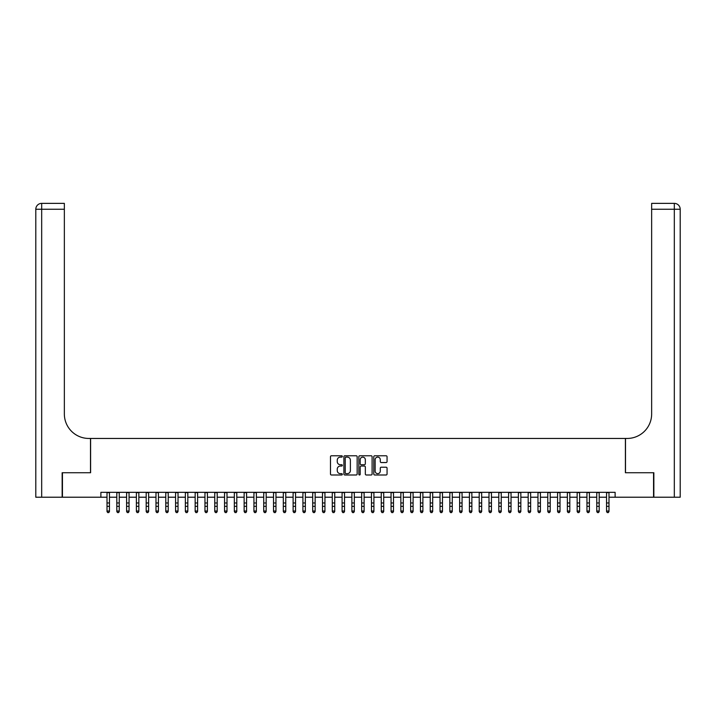 <?xml version="1.0" encoding="UTF-8"?>
<svg xmlns="http://www.w3.org/2000/svg" width="716" height="716" viewBox="0 0 716 716"><rect width="100%" height="100%" fill="white"/><g stroke="black" fill="none" stroke-linecap="round" stroke-linejoin="round"><path stroke-width="1.07" d="M342.329 456.441A0.671 0.671 0 0 0 341.657 455.77L331.436 455.77A0.958 0.958 0 0 0 330.479 456.727L330.479 474.037A0.958 0.958 0 0 0 331.436 474.994L341.657 474.994A0.671 0.671 0 0 0 342.329 474.323A0.671 0.671 0 0 0 341.657 473.652L340.333 473.652A3.079 3.079 0 0 1 337.254 470.573L337.254 469.132A3.079 3.079 0 0 1 340.333 466.053L341.657 466.053A0.671 0.671 0 0 0 342.329 465.382A0.671 0.671 0 0 0 341.657 464.711L340.333 464.711A3.079 3.079 0 0 1 337.254 461.632L337.254 460.191A3.079 3.079 0 0 1 340.333 457.112L341.657 457.112A0.671 0.671 0 0 0 342.329 456.441M386.094 462.545A0.958 0.958 0 0 0 387.061 461.587L387.061 456.727A0.958 0.958 0 0 0 386.094 455.77L374.754 455.77A0.958 0.958 0 0 0 373.788 456.727L373.788 474.037A0.958 0.958 0 0 0 374.754 474.994L386.094 474.994A0.958 0.958 0 0 0 387.061 474.037L387.061 468.175A0.958 0.958 0 0 0 386.094 467.208L381.243 467.208A0.958 0.958 0 0 0 380.286 468.175L380.286 471.083A2.569 2.569 0 0 1 377.708 473.652A2.569 2.569 0 0 1 375.139 471.083L375.139 459.69A2.569 2.569 0 0 1 377.708 457.112A2.569 2.569 0 0 1 380.286 459.69L380.286 461.587A0.958 0.958 0 0 0 381.243 462.545L386.094 462.545M100.884 497.217L62.444 497.217L62.444 472.73L90.601 472.73L90.601 438.452L625.399 438.452L625.399 472.73L653.556 472.73L653.556 497.217L615.116 497.217L615.116 492.322L100.884 492.322L100.884 497.217L107.006 497.217M357.159 456.727A0.958 0.958 0 0 0 356.201 455.77L344.852 455.77A0.958 0.958 0 0 0 343.895 456.727L343.895 474.037A0.958 0.958 0 0 0 344.852 474.994L356.201 474.994A0.958 0.958 0 0 0 357.159 474.037L357.159 456.727M359.799 455.77L371.148 455.77A0.958 0.958 0 0 1 372.105 456.727L372.105 474.037A0.958 0.958 0 0 1 371.148 474.994L366.297 474.994A0.958 0.958 0 0 1 365.33 474.037L365.33 467.02A0.958 0.958 0 0 0 364.372 466.053L361.15 466.053A0.958 0.958 0 0 0 360.184 467.02L360.184 474.323A0.671 0.671 0 0 1 359.513 474.994A0.671 0.671 0 0 1 358.841 474.323L358.841 456.727A0.958 0.958 0 0 1 359.799 455.77M109.459 497.217L116.806 497.217M119.25 497.217L126.598 497.217M129.05 497.217L136.389 497.217M138.841 497.217L146.189 497.217M148.633 497.217L155.981 497.217M158.433 497.217L165.781 497.217M168.224 497.217L175.572 497.217M178.024 497.217L185.363 497.217M187.816 497.217L195.164 497.217M197.607 497.217L204.955 497.217M207.407 497.217L214.755 497.217M217.199 497.217L224.547 497.217M226.999 497.217L234.338 497.217M236.79 497.217L244.138 497.217M246.581 497.217L253.929 497.217M256.382 497.217L263.721 497.217M266.173 497.217L273.521 497.217M275.964 497.217L283.312 497.217M285.765 497.217L293.113 497.217M295.556 497.217L302.904 497.217M305.356 497.217L312.695 497.217M315.147 497.217L322.495 497.217M324.939 497.217L332.287 497.217M334.739 497.217L342.087 497.217M344.53 497.217L351.878 497.217M354.33 497.217L361.67 497.217M364.122 497.217L371.47 497.217M373.913 497.217L381.261 497.217M383.713 497.217L391.061 497.217M393.505 497.217L400.853 497.217M403.305 497.217L410.644 497.217M413.096 497.217L420.444 497.217M422.887 497.217L430.235 497.217M432.688 497.217L440.036 497.217M442.479 497.217L449.827 497.217M452.279 497.217L459.618 497.217M462.071 497.217L469.419 497.217M471.862 497.217L479.21 497.217M481.662 497.217L489.001 497.217M491.453 497.217L498.801 497.217M501.245 497.217L508.593 497.217M511.045 497.217L518.393 497.217M520.836 497.217L528.184 497.217M530.637 497.217L537.976 497.217M540.428 497.217L547.776 497.217M550.219 497.217L557.567 497.217M560.019 497.217L567.367 497.217M569.811 497.217L577.159 497.217M579.611 497.217L586.95 497.217M589.402 497.217L596.75 497.217M599.194 497.217L606.542 497.217M608.994 497.217L615.116 497.217M345.909 457.112A0.671 0.671 0 0 0 345.237 457.793L345.237 472.981A0.671 0.671 0 0 0 345.909 473.652L347.305 473.652A3.079 3.079 0 0 0 350.384 470.573L350.384 460.191A3.079 3.079 0 0 0 347.305 457.112L345.909 457.112M365.33 459.735A2.569 2.569 0 0 0 362.761 457.166A2.569 2.569 0 0 0 360.184 459.735L360.184 463.753A0.958 0.958 0 0 0 361.15 464.711L364.372 464.711A0.958 0.958 0 0 0 365.33 463.753L365.33 459.735M109.459 492.322L109.459 511.546L108.725 512.629L107.74 512.405L108.725 512.629M107.006 492.322L107.006 511.009L109.459 511.009L108.725 512.405M107.74 512.629L107.006 511.546L107.74 512.405M62.149 472.73L90.502 472.73L90.502 438.452L88.838 438.452A24.487 24.487 0 0 1 64.351 413.964L64.351 209.251L41.68 209.251L41.68 497.217L62.149 497.217L62.149 472.73M41.68 497.217L35.8 497.217L35.8 209.251A5.88 5.88 0 0 1 41.68 203.371L64.351 203.371L64.351 209.251M64.351 203.371L41.68 203.371A5.88 5.88 0 0 0 35.8 209.251L41.68 209.251L41.68 203.371M88.838 438.452A24.487 24.487 0 0 1 64.351 413.964M674.32 497.217L674.32 209.251L680.2 209.251A5.88 5.88 0 0 0 674.32 203.371A5.88 5.88 0 0 1 680.2 209.251A5.88 5.88 0 0 0 674.32 203.371A5.88 5.88 0 0 1 680.2 209.251L680.2 497.217L653.851 497.217L653.851 472.73L625.498 472.73L625.498 438.452L627.162 438.452A24.487 24.487 0 0 0 651.649 413.964L651.649 203.371L674.32 203.371L651.649 203.371M627.162 438.452A24.487 24.487 0 0 0 651.649 413.964M119.25 492.322L119.25 511.546L118.516 512.629L117.54 512.405L118.516 512.629M116.806 492.322L116.806 511.009L119.25 511.009L118.516 512.405M117.54 512.629L116.806 511.546L117.54 512.405M129.05 492.322L129.05 511.546L128.316 512.629L127.332 512.405L128.316 512.629M126.598 492.322L126.598 511.009L129.05 511.009L128.316 512.405M127.332 512.629L126.598 511.546L127.332 512.405M138.841 492.322L138.841 511.546L138.107 512.629L137.123 512.405L138.107 512.629M136.389 492.322L136.389 511.009L138.841 511.009L138.107 512.405M137.123 512.629L136.389 511.546L137.123 512.405M148.633 492.322L148.633 511.546L147.899 512.629L146.923 512.405L147.899 512.629M146.189 492.322L146.189 511.009L148.633 511.009L147.899 512.405M146.923 512.629L146.189 511.546L146.923 512.405M158.433 492.322L158.433 511.546L157.699 512.629L156.714 512.405L157.699 512.629M155.981 492.322L155.981 511.009L158.433 511.009L157.699 512.405M156.714 512.629L155.981 511.546L156.714 512.405M168.224 492.322L168.224 511.546L167.49 512.629L166.515 512.405L167.49 512.629M165.781 492.322L165.781 511.009L168.224 511.009L167.49 512.405M166.515 512.629L165.781 511.546L166.515 512.405M178.024 492.322L178.024 511.546L177.282 512.629L176.306 512.405L177.282 512.629M175.572 492.322L175.572 511.009L178.024 511.009L177.282 512.405M176.306 512.629L175.572 511.546L176.306 512.405M187.816 492.322L187.816 511.546L187.082 512.629L186.097 512.405L187.082 512.629M185.363 492.322L185.363 511.009L187.816 511.009L187.082 512.405M186.097 512.629L185.363 511.546L186.097 512.405M197.607 492.322L197.607 511.546L196.873 512.629L195.898 512.405L196.873 512.629M195.164 492.322L195.164 511.009L197.607 511.009L196.873 512.405M195.898 512.629L195.164 511.546L195.898 512.405M207.407 492.322L207.407 511.546L206.673 512.629L205.689 512.405L206.673 512.629M204.955 492.322L204.955 511.009L207.407 511.009L206.673 512.405M205.689 512.629L204.955 511.546L205.689 512.405M217.199 492.322L217.199 511.546L216.465 512.629L215.489 512.405L216.465 512.629M214.755 492.322L214.755 511.009L217.199 511.009L216.465 512.405M215.489 512.629L214.755 511.546L215.489 512.405M226.999 492.322L226.999 511.546L226.256 512.629L225.28 512.405L226.256 512.629M224.547 492.322L224.547 511.009L226.999 511.009L226.256 512.405M225.28 512.629L224.547 511.546L225.28 512.405M236.79 492.322L236.79 511.546L236.056 512.629L235.072 512.405L236.056 512.629M234.338 492.322L234.338 511.009L236.79 511.009L236.056 512.405M235.072 512.629L234.338 511.546L235.072 512.405M246.581 492.322L246.581 511.546L245.848 512.629L244.872 512.405L245.848 512.629M244.138 492.322L244.138 511.009L246.581 511.009L245.848 512.405M244.872 512.629L244.138 511.546L244.872 512.405M256.382 492.322L256.382 511.546L255.648 512.629L254.663 512.405L255.648 512.629M253.929 492.322L253.929 511.009L256.382 511.009L255.648 512.405M254.663 512.629L253.929 511.546L254.663 512.405M266.173 492.322L266.173 511.546L265.439 512.629L264.464 512.405L265.439 512.629M263.721 492.322L263.721 511.009L266.173 511.009L265.439 512.405M264.464 512.629L263.721 511.546L264.464 512.405M275.964 492.322L275.964 511.546L275.23 512.629L274.255 512.405L275.23 512.629M273.521 492.322L273.521 511.009L275.964 511.009L275.23 512.405M274.255 512.629L273.521 511.546L274.255 512.405M285.765 492.322L285.765 511.546L285.031 512.629L284.046 512.405L285.031 512.629M283.312 492.322L283.312 511.009L285.765 511.009L285.031 512.405M284.046 512.629L283.312 511.546L284.046 512.405M295.556 492.322L295.556 511.546L294.822 512.629L293.846 512.405L294.822 512.629M293.113 492.322L293.113 511.009L295.556 511.009L294.822 512.405M293.846 512.629L293.113 511.546L293.846 512.405M305.356 492.322L305.356 511.546L304.622 512.629L303.638 512.405L304.622 512.629M302.904 492.322L302.904 511.009L305.356 511.009L304.622 512.405M303.638 512.629L302.904 511.546L303.638 512.405M315.147 492.322L315.147 511.546L314.413 512.629L313.438 512.405L314.413 512.629M312.695 492.322L312.695 511.009L315.147 511.009L314.413 512.405M313.438 512.629L312.695 511.546L313.438 512.405M324.939 492.322L324.939 511.546L324.205 512.629L323.229 512.405L324.205 512.629M322.495 492.322L322.495 511.009L324.939 511.009L324.205 512.405M323.229 512.629L322.495 511.546L323.229 512.405M334.739 492.322L334.739 511.546L334.005 512.629L333.021 512.405L334.005 512.629M332.287 492.322L332.287 511.009L334.739 511.009L334.005 512.405M333.021 512.629L332.287 511.546L333.021 512.405M344.53 492.322L344.53 511.546L343.796 512.629L342.821 512.405L343.796 512.629M342.087 492.322L342.087 511.009L344.53 511.009L343.796 512.405M342.821 512.629L342.087 511.546L342.821 512.405M354.33 492.322L354.33 511.546L353.597 512.629L352.612 512.405L353.597 512.629M351.878 492.322L351.878 511.009L354.33 511.009L353.597 512.405M352.612 512.629L351.878 511.546L352.612 512.405M364.122 492.322L364.122 511.546L363.388 512.629L362.403 512.405L363.388 512.629M361.67 492.322L361.67 511.009L364.122 511.009L363.388 512.405M362.403 512.629L361.67 511.546L362.403 512.405M373.913 492.322L373.913 511.546L373.179 512.629L372.204 512.405L373.179 512.629M371.47 492.322L371.47 511.009L373.913 511.009L373.179 512.405M372.204 512.629L371.47 511.546L372.204 512.405M383.713 492.322L383.713 511.546L382.979 512.629L381.995 512.405L382.979 512.629M381.261 492.322L381.261 511.009L383.713 511.009L382.979 512.405M381.995 512.629L381.261 511.546L381.995 512.405M393.505 492.322L393.505 511.546L392.771 512.629L391.795 512.405L392.771 512.629M391.061 492.322L391.061 511.009L393.505 511.009L392.771 512.405M391.795 512.629L391.061 511.546L391.795 512.405M403.305 492.322L403.305 511.546L402.562 512.629L401.587 512.405L402.562 512.629M400.853 492.322L400.853 511.009L403.305 511.009L402.562 512.405M401.587 512.629L400.853 511.546L401.587 512.405M413.096 492.322L413.096 511.546L412.362 512.629L411.378 512.405L412.362 512.629M410.644 492.322L410.644 511.009L413.096 511.009L412.362 512.405M411.378 512.629L410.644 511.546L411.378 512.405M422.887 492.322L422.887 511.546L422.154 512.629L421.178 512.405L422.154 512.629M420.444 492.322L420.444 511.009L422.887 511.009L422.154 512.405M421.178 512.629L420.444 511.546L421.178 512.405M432.688 492.322L432.688 511.546L431.954 512.629L430.969 512.405L431.954 512.629M430.235 492.322L430.235 511.009L432.688 511.009L431.954 512.405M430.969 512.629L430.235 511.546L430.969 512.405M442.479 492.322L442.479 511.546L441.745 512.629L440.77 512.405L441.745 512.629M440.036 492.322L440.036 511.009L442.479 511.009L441.745 512.405M440.77 512.629L440.036 511.546L440.77 512.405M452.279 492.322L452.279 511.546L451.536 512.629L450.561 512.405L451.536 512.629M449.827 492.322L449.827 511.009L452.279 511.009L451.536 512.405M450.561 512.629L449.827 511.546L450.561 512.405M462.071 492.322L462.071 511.546L461.337 512.629L460.352 512.405L461.337 512.629M459.618 492.322L459.618 511.009L462.071 511.009L461.337 512.405M460.352 512.629L459.618 511.546L460.352 512.405M471.862 492.322L471.862 511.546L471.128 512.629L470.152 512.405L471.128 512.629M469.419 492.322L469.419 511.009L471.862 511.009L471.128 512.405M470.152 512.629L469.419 511.546L470.152 512.405M481.662 492.322L481.662 511.546L480.928 512.629L479.944 512.405L480.928 512.629M479.21 492.322L479.21 511.009L481.662 511.009L480.928 512.405M479.944 512.629L479.21 511.546L479.944 512.405M491.453 492.322L491.453 511.546L490.72 512.629L489.744 512.405L490.72 512.629M489.001 492.322L489.001 511.009L491.453 511.009L490.72 512.405M489.744 512.629L489.001 511.546L489.744 512.405M501.245 492.322L501.245 511.546L500.511 512.629L499.535 512.405L500.511 512.629M498.801 492.322L498.801 511.009L501.245 511.009L500.511 512.405M499.535 512.629L498.801 511.546L499.535 512.405M511.045 492.322L511.045 511.546L510.311 512.629L509.327 512.405L510.311 512.629M508.593 492.322L508.593 511.009L511.045 511.009L510.311 512.405M509.327 512.629L508.593 511.546L509.327 512.405M520.836 492.322L520.836 511.546L520.102 512.629L519.127 512.405L520.102 512.629M518.393 492.322L518.393 511.009L520.836 511.009L520.102 512.405M519.127 512.629L518.393 511.546L519.127 512.405M530.637 492.322L530.637 511.546L529.903 512.629L528.918 512.405L529.903 512.629M528.184 492.322L528.184 511.009L530.637 511.009L529.903 512.405M528.918 512.629L528.184 511.546L528.918 512.405M540.428 492.322L540.428 511.546L539.694 512.629L538.718 512.405L539.694 512.629M537.976 492.322L537.976 511.009L540.428 511.009L539.694 512.405M538.718 512.629L537.976 511.546L538.718 512.405M550.219 492.322L550.219 511.546L549.485 512.629L548.51 512.405L549.485 512.629M547.776 492.322L547.776 511.009L550.219 511.009L549.485 512.405M548.51 512.629L547.776 511.546L548.51 512.405M560.019 492.322L560.019 511.546L559.285 512.629L558.301 512.405L559.285 512.629M557.567 492.322L557.567 511.009L560.019 511.009L559.285 512.405M558.301 512.629L557.567 511.546L558.301 512.405M569.811 492.322L569.811 511.546L569.077 512.629L568.101 512.405L569.077 512.629M567.367 492.322L567.367 511.009L569.811 511.009L569.077 512.405M568.101 512.629L567.367 511.546L568.101 512.405M579.611 492.322L579.611 511.546L578.877 512.629L577.893 512.405L578.877 512.629M577.159 492.322L577.159 511.009L579.611 511.009L578.877 512.405M577.893 512.629L577.159 511.546L577.893 512.405M589.402 492.322L589.402 511.546L588.668 512.629L587.684 512.405L588.668 512.629M586.95 492.322L586.95 511.009L589.402 511.009L588.668 512.405M587.684 512.629L586.95 511.546L587.684 512.405M599.194 492.322L599.194 511.546L598.46 512.629L597.484 512.405L598.46 512.629M596.75 492.322L596.75 511.009L599.194 511.009L598.46 512.405M597.484 512.629L596.75 511.546L597.484 512.405M608.994 492.322L608.994 511.546L608.26 512.629L607.275 512.405L608.26 512.629M606.542 492.322L606.542 511.009L608.994 511.009L608.26 512.405M607.275 512.629L606.542 511.546L607.275 512.405M109.459 502.972L107.006 502.972M109.459 506.337L107.006 506.337M109.459 492.635L107.006 492.635M674.32 203.371L674.32 209.251L651.649 209.251M119.25 502.972L116.806 502.972M119.25 506.337L116.806 506.337M119.25 492.635L116.806 492.635M129.05 502.972L126.598 502.972M129.05 506.337L126.598 506.337M129.05 492.635L126.598 492.635M138.841 502.972L136.389 502.972M138.841 506.337L136.389 506.337M138.841 492.635L136.389 492.635M148.633 502.972L146.189 502.972M148.633 506.337L146.189 506.337M148.633 492.635L146.189 492.635M158.433 502.972L155.981 502.972M158.433 506.337L155.981 506.337M158.433 492.635L155.981 492.635M168.224 502.972L165.781 502.972M168.224 506.337L165.781 506.337M168.224 492.635L165.781 492.635M178.024 502.972L175.572 502.972M178.024 506.337L175.572 506.337M178.024 492.635L175.572 492.635M187.816 502.972L185.363 502.972M187.816 506.337L185.363 506.337M187.816 492.635L185.363 492.635M197.607 502.972L195.164 502.972M197.607 506.337L195.164 506.337M197.607 492.635L195.164 492.635M207.407 502.972L204.955 502.972M207.407 506.337L204.955 506.337M207.407 492.635L204.955 492.635M217.199 502.972L214.755 502.972M217.199 506.337L214.755 506.337M217.199 492.635L214.755 492.635M226.999 502.972L224.547 502.972M226.999 506.337L224.547 506.337M226.999 492.635L224.547 492.635M236.79 502.972L234.338 502.972M236.79 506.337L234.338 506.337M236.79 492.635L234.338 492.635M246.581 502.972L244.138 502.972M246.581 506.337L244.138 506.337M246.581 492.635L244.138 492.635M256.382 502.972L253.929 502.972M256.382 506.337L253.929 506.337M256.382 492.635L253.929 492.635M266.173 502.972L263.721 502.972M266.173 506.337L263.721 506.337M266.173 492.635L263.721 492.635M275.964 502.972L273.521 502.972M275.964 506.337L273.521 506.337M275.964 492.635L273.521 492.635M285.765 502.972L283.312 502.972M285.765 506.337L283.312 506.337M285.765 492.635L283.312 492.635M295.556 502.972L293.113 502.972M295.556 506.337L293.113 506.337M295.556 492.635L293.113 492.635M305.356 502.972L302.904 502.972M305.356 506.337L302.904 506.337M305.356 492.635L302.904 492.635M315.147 502.972L312.695 502.972M315.147 506.337L312.695 506.337M315.147 492.635L312.695 492.635M324.939 502.972L322.495 502.972M324.939 506.337L322.495 506.337M324.939 492.635L322.495 492.635M334.739 502.972L332.287 502.972M334.739 506.337L332.287 506.337M334.739 492.635L332.287 492.635M344.53 502.972L342.087 502.972M344.53 506.337L342.087 506.337M344.53 492.635L342.087 492.635M354.33 502.972L351.878 502.972M354.33 506.337L351.878 506.337M354.33 492.635L351.878 492.635M364.122 502.972L361.67 502.972M364.122 506.337L361.67 506.337M364.122 492.635L361.67 492.635M373.913 502.972L371.47 502.972M373.913 506.337L371.47 506.337M373.913 492.635L371.47 492.635M383.713 502.972L381.261 502.972M383.713 506.337L381.261 506.337M383.713 492.635L381.261 492.635M393.505 502.972L391.061 502.972M393.505 506.337L391.061 506.337M393.505 492.635L391.061 492.635M403.305 502.972L400.853 502.972M403.305 506.337L400.853 506.337M403.305 492.635L400.853 492.635M413.096 502.972L410.644 502.972M413.096 506.337L410.644 506.337M413.096 492.635L410.644 492.635M422.887 502.972L420.444 502.972M422.887 506.337L420.444 506.337M422.887 492.635L420.444 492.635M432.688 502.972L430.235 502.972M432.688 506.337L430.235 506.337M432.688 492.635L430.235 492.635M442.479 502.972L440.036 502.972M442.479 506.337L440.036 506.337M442.479 492.635L440.036 492.635M452.279 502.972L449.827 502.972M452.279 506.337L449.827 506.337M452.279 492.635L449.827 492.635M462.071 502.972L459.618 502.972M462.071 506.337L459.618 506.337M462.071 492.635L459.618 492.635M471.862 502.972L469.419 502.972M471.862 506.337L469.419 506.337M471.862 492.635L469.419 492.635M481.662 502.972L479.21 502.972M481.662 506.337L479.21 506.337M481.662 492.635L479.21 492.635M491.453 502.972L489.001 502.972M491.453 506.337L489.001 506.337M491.453 492.635L489.001 492.635M501.245 502.972L498.801 502.972M501.245 506.337L498.801 506.337M501.245 492.635L498.801 492.635M511.045 502.972L508.593 502.972M511.045 506.337L508.593 506.337M511.045 492.635L508.593 492.635M520.836 502.972L518.393 502.972M520.836 506.337L518.393 506.337M520.836 492.635L518.393 492.635M530.637 502.972L528.184 502.972M530.637 506.337L528.184 506.337M530.637 492.635L528.184 492.635M540.428 502.972L537.976 502.972M540.428 506.337L537.976 506.337M540.428 492.635L537.976 492.635M550.219 502.972L547.776 502.972M550.219 506.337L547.776 506.337M550.219 492.635L547.776 492.635M560.019 502.972L557.567 502.972M560.019 506.337L557.567 506.337M560.019 492.635L557.567 492.635M569.811 502.972L567.367 502.972M569.811 506.337L567.367 506.337M569.811 492.635L567.367 492.635M579.611 502.972L577.159 502.972M579.611 506.337L577.159 506.337M579.611 492.635L577.159 492.635M589.402 502.972L586.95 502.972M589.402 506.337L586.95 506.337M589.402 492.635L586.95 492.635M599.194 502.972L596.75 502.972M599.194 506.337L596.75 506.337M599.194 492.635L596.75 492.635M608.994 502.972L606.542 502.972M608.994 506.337L606.542 506.337M608.994 492.635L606.542 492.635"/></g></svg>
